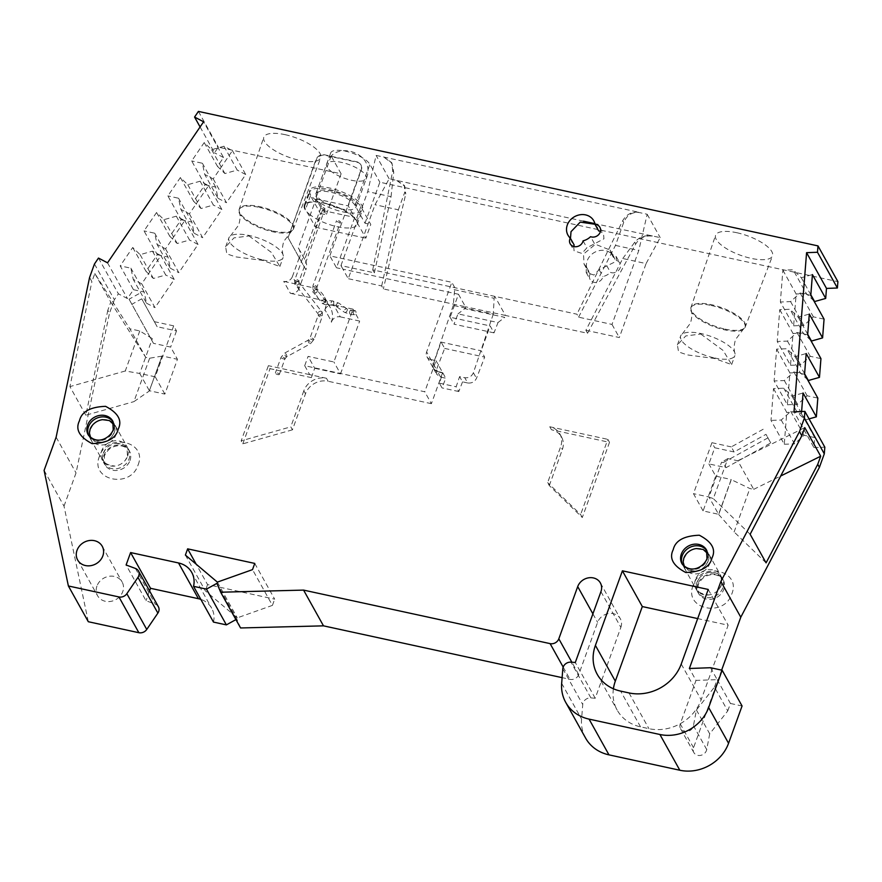 <?xml version="1.0" encoding="UTF-8"?>
<svg xmlns="http://www.w3.org/2000/svg" width="882" height="882" viewBox="0 0 882 882"><rect width="100%" height="100%" fill="white"/><g stroke="black" fill="none" stroke-linecap="round" stroke-linejoin="round"><path stroke-width="0.66" stroke-dasharray="4.41 3.31" d="M88.674 435.576A14.068 12.304 -29.1 0 0 89.104 436.447A14.068 12.304 -29.1 0 0 101.717 442.224A14.068 12.304 -29.1 0 0 111.959 436.524A14.068 12.304 -29.1 0 0 114.307 432.412A14.068 12.304 -29.1 0 0 113.679 422.754A14.068 12.304 -29.1 0 0 113.172 421.927M102.566 419.667A14.068 12.304 150.9 0 1 115.178 425.444A14.068 12.304 150.9 0 1 115.796 435.091A14.068 12.304 150.9 0 1 103.69 444.837A14.068 12.304 150.9 0 1 90.603 439.137A14.068 12.304 150.9 0 1 89.986 429.479A14.068 12.304 150.9 0 1 90.129 429.093M682.425 564.469A14.068 12.304 -29.1 0 0 682.855 565.34A14.068 12.304 -29.1 0 0 695.468 571.117A14.068 12.304 -29.1 0 0 705.71 565.406A14.068 12.304 -29.1 0 0 708.059 561.294A14.068 12.304 -29.1 0 0 707.441 551.647A14.068 12.304 -29.1 0 0 706.923 550.809M696.317 548.549A14.068 12.304 150.9 0 1 708.93 554.326A14.068 12.304 150.9 0 1 709.547 563.973A14.068 12.304 150.9 0 1 697.453 573.73A14.068 12.304 150.9 0 1 684.355 568.019A14.068 12.304 150.9 0 1 683.737 558.372A14.068 12.304 150.9 0 1 683.881 557.986M714.574 357.971A28.841 9.856 -160.1 0 0 734.882 355.578A28.841 9.856 -160.1 0 0 734.904 353.098A28.841 9.856 -160.1 0 0 700.969 333.55A28.841 9.856 -160.1 0 0 682.227 334.035A28.841 9.856 -160.1 0 0 680.65 335.943A28.841 9.856 -160.1 0 0 714.574 357.971M725.015 329.118A28.841 9.856 -160.1 0 0 743.769 328.633A28.841 9.856 -160.1 0 0 745.334 326.715A28.841 9.856 -160.1 0 0 711.41 304.687A28.841 9.856 -160.1 0 0 691.102 307.09A28.841 9.856 -160.1 0 0 691.08 309.56A28.841 9.856 -160.1 0 0 725.015 329.118M262.803 259.903A28.841 9.856 -160.1 0 0 283.111 257.511A28.841 9.856 -160.1 0 0 283.133 255.03A28.841 9.856 -160.1 0 0 249.198 235.483A28.841 9.856 -160.1 0 0 230.456 235.968A28.841 9.856 -160.1 0 0 228.89 237.875A28.841 9.856 -160.1 0 0 262.803 259.903M273.255 231.051A28.841 9.856 -160.1 0 0 291.997 230.566A28.841 9.856 -160.1 0 0 293.563 228.659A28.841 9.856 -160.1 0 0 259.639 206.62A28.841 9.856 -160.1 0 0 239.331 209.023A28.841 9.856 -160.1 0 0 239.309 211.493A28.841 9.856 -160.1 0 0 273.255 231.051M103.26 453.315A14.068 12.304 150.9 0 1 105.608 449.203A14.068 12.304 150.9 0 1 115.84 443.492A14.068 12.304 150.9 0 1 128.452 449.269A14.068 12.304 150.9 0 1 129.07 458.916A14.068 12.304 150.9 0 1 116.975 468.673A14.068 12.304 150.9 0 1 103.878 462.962A14.068 12.304 150.9 0 1 103.26 453.315M127.581 456.237A14.068 12.304 -29.1 0 0 126.964 446.59A14.068 12.304 -29.1 0 0 113.866 440.879A14.068 12.304 -29.1 0 0 101.761 450.636A14.068 12.304 -29.1 0 0 102.389 460.283A14.068 12.304 -29.1 0 0 115.002 466.06A14.068 12.304 -29.1 0 0 125.233 460.349A14.068 12.304 -29.1 0 0 127.581 456.237M722.832 587.809A14.068 12.304 150.9 0 1 710.727 597.555A14.068 12.304 150.9 0 1 697.629 591.844A14.068 12.304 150.9 0 1 697.012 582.197A14.068 12.304 150.9 0 1 699.36 578.085A14.068 12.304 150.9 0 1 709.591 572.385A14.068 12.304 150.9 0 1 722.204 578.151A14.068 12.304 150.9 0 1 722.832 587.809M695.523 579.518A14.068 12.304 -29.1 0 0 696.141 589.165A14.068 12.304 -29.1 0 0 708.753 594.942A14.068 12.304 -29.1 0 0 718.984 589.242A14.068 12.304 -29.1 0 0 721.333 585.119A14.068 12.304 -29.1 0 0 720.715 575.472A14.068 12.304 -29.1 0 0 707.618 569.772A14.068 12.304 -29.1 0 0 695.523 579.518M573.609 246.464L574.138 250.852L581.888 253.432L586.927 247.776L603.927 238.813L603.564 233.895L600.455 231.293M598.669 230.919L597.357 227.214L595.008 224.26M96.943 586.056A14.068 12.304 -29.1 0 0 97.56 595.703A14.068 12.304 -29.1 0 0 110.658 601.414A14.068 12.304 -29.1 0 0 122.752 591.657A14.068 12.304 -29.1 0 0 122.135 582.01A14.068 12.304 -29.1 0 0 109.037 576.31A14.068 12.304 -29.1 0 0 96.943 586.056M736.9 232.738A30.264 10.341 19.9 0 1 772.478 255.923A30.264 10.341 19.9 0 1 751.188 258.371A30.264 10.341 19.9 0 1 715.567 235.318A30.264 10.341 19.9 0 1 736.9 232.738M711.135 305.448A28.841 9.856 19.9 0 1 745.058 327.476A28.841 9.856 19.9 0 1 745.036 327.531A28.841 9.856 19.9 0 1 724.75 329.868A28.841 9.856 19.9 0 1 690.804 307.906A28.841 9.856 19.9 0 1 690.827 307.84A28.841 9.856 19.9 0 1 711.135 305.448M285.129 134.67A30.264 10.341 19.9 0 1 320.706 157.856A30.264 10.341 19.9 0 1 299.417 160.304A30.264 10.341 19.9 0 1 263.795 137.25A30.264 10.341 19.9 0 1 285.129 134.67M259.374 207.38A28.841 9.856 19.9 0 1 293.287 229.408A28.841 9.856 19.9 0 1 293.265 229.463A28.841 9.856 19.9 0 1 272.979 231.801A28.841 9.856 19.9 0 1 239.033 209.839A28.841 9.856 19.9 0 1 239.055 209.773A28.841 9.856 19.9 0 1 259.374 207.38M589.815 274.721A7.034 6.152 -29.1 0 0 590.124 279.539A7.034 6.152 -29.1 0 0 596.673 282.394A7.034 6.152 -29.1 0 0 602.715 277.521A7.034 6.152 -29.1 0 0 602.979 276.584A14.774 12.921 -29.1 0 0 610.498 272.428A7.034 6.152 -29.1 0 0 618.436 270.531A7.034 6.152 -29.1 0 0 619.814 263.068A7.034 6.152 -29.1 0 0 614.941 260.135A14.774 12.921 -29.1 0 0 613.674 256.497A14.774 12.921 -29.1 0 0 599.914 250.51A14.774 12.921 -29.1 0 0 587.214 260.741A14.774 12.921 -29.1 0 0 587.864 270.873A14.774 12.921 -29.1 0 0 590.212 273.817A7.034 6.152 -29.1 0 0 589.815 274.721M586.354 266.882L584.027 263.994L583.498 254.082L595.405 244.281L610.068 250.036L611.303 253.608L616.154 256.497L616.408 261.226L599.121 269.66L593.928 275.041L586.199 272.494L586.354 266.882L590.212 273.817M611.303 253.608L614.941 260.135M600.94 591.635L620.862 627.378L595.207 698.235L590.885 697.905A7.034 6.152 -29.1 0 0 583.101 702.855A7.034 6.152 -29.1 0 0 582.737 704.509L581.58 719.106A42.204 36.912 -29.1 0 0 585.615 738.113M700.793 334.035L723.163 350.485L731.63 364.575L714.398 358.467L687.354 354.917L678.578 351.929L677.398 344.95L685.755 335.932L700.793 334.035M249.022 235.968L271.391 252.417L279.859 266.507L262.627 260.399L235.582 256.849L226.817 253.862L225.627 246.883L233.984 237.875L249.022 235.968M316.043 198.924L348.313 205.925L361.355 169.873A7.034 6.152 -29.1 0 0 361.047 165.055A7.034 6.152 -29.1 0 0 357.155 162.255L324.885 155.254A7.034 6.152 -29.1 0 0 316.186 160.072L288.083 237.677L305.845 269.738L299.064 288.469L292.427 276.551L299.207 257.82L305.878 269.793A14.068 12.304 -29.1 0 0 305.227 260.223A14.068 12.304 -29.1 0 0 304.709 259.396L322.448 210.412L316.043 198.924L298.303 247.897L304.709 259.396M324.951 309.758A7.034 6.152 150.9 0 1 333.661 304.952L340.298 316.858A7.034 6.152 -29.1 0 0 331.588 321.676L324.951 309.758L331.588 321.676M164.857 394.1L155.232 376.823L173.677 325.855L176.499 330.915L157.139 326.715L141.737 298.822L131.892 304.268L153.468 343.352L170.645 347.078L177.447 359.294L164.857 394.1L149.367 390.737L162.056 356.108L149.631 358.224L145.75 357.386L129.819 328.788L139.775 330.948L152.332 338.655L150.646 338.28L153.468 343.352M176.499 330.915L170.645 347.078M430.835 359.558A7.034 6.152 150.9 0 1 426.943 356.769A7.034 6.152 150.9 0 1 426.623 351.951L433.271 363.858A7.034 6.152 -29.1 0 0 433.58 368.687A7.034 6.152 -29.1 0 0 437.472 371.476L430.835 359.558L435.995 360.683L424.749 391.762L304.709 365.699L308.083 356.383L333.892 361.984L353.021 309.152L333.661 304.952M467.703 382.975L462.543 381.851L459.61 376.592L464.77 377.705L467.703 382.975C471.749 383.427 474.67 381.884 476.489 378.312L484.67 357.111L481.153 350.793L441.143 342.106L433.371 364.046L433.746 368.985L437.659 371.818L442.83 372.943L439.368 383.141L442.025 387.904L445.763 378.213L440.592 377.088L436.733 374.343L436.48 369.624L444.66 348.423L441.143 342.106M462.543 381.851L458.805 391.542L456.148 386.779L459.61 376.592M439.368 383.141L456.148 386.779M458.805 391.542L442.025 387.904M442.83 372.943L445.763 378.213M770.747 442.94L765.995 434.33L734.111 451.959L714.751 447.758L708.896 463.921L726.084 467.647L770.747 442.94L765.995 434.33M292.427 276.551A7.034 6.152 150.9 0 1 283.717 281.369L290.354 293.287A7.034 6.152 -29.1 0 0 299.064 288.469M298.303 247.897A14.068 12.304 150.9 0 1 298.822 248.724A14.068 12.304 150.9 0 1 299.472 258.294M437.472 371.476L442.632 372.601L435.995 360.683M305.492 393.78L303.827 390.803A18.29 15.997 150.9 0 1 326.461 378.279L328.126 381.256A18.29 15.997 -29.1 0 0 305.492 393.78L292.438 429.832L290.784 426.855L241.161 440.857L268.382 365.677L270.035 368.654L311.346 377.617L309.681 374.641L268.382 365.677M303.827 390.803L290.784 426.855M304.709 365.699L309.681 374.641L326.461 378.279M311.346 377.617L314.72 368.29L308.083 356.383M340.298 316.858L359.658 321.07L353.021 309.152M155.232 376.823L139.742 373.461L149.367 390.737L161.968 355.931L177.447 359.294M173.677 325.855L154.317 321.654L157.139 326.715M154.317 321.654L141.737 298.822M138.915 293.75L129.07 299.196L131.892 304.268M129.07 299.196L150.646 338.28M454.12 289.605L494.141 298.292L493.292 314.102L453.282 305.415L454.814 287.697L451.827 282.328L426.623 351.951M453.282 305.415L433.271 363.858M288.083 237.677L315.943 159.653A7.034 6.152 150.9 0 1 324.653 154.835L356.923 161.836A7.034 6.152 150.9 0 1 360.815 164.636A7.034 6.152 150.9 0 1 361.124 169.454L329.846 255.857L451.827 282.328M299.207 257.82L287.852 237.258M494.019 332.867L454.01 324.179L457.99 313.871L497.999 322.547L494.019 332.867L490.16 325.932L481.153 350.793M493.292 314.102L473.391 372.733C471.672 376.493 468.794 378.146 464.77 377.705M444.66 348.423L484.67 357.111M715.699 476.126L731.189 479.488L718.587 514.294L703.097 510.932L715.699 476.126L708.896 463.921M767.924 437.88L723.262 462.587L726.084 467.647M763.173 429.258L731.288 446.898L734.111 451.959M731.288 446.898L711.928 442.698L714.751 447.758M322.448 210.412L353.384 217.137A27.43 9.371 19.9 0 1 355.887 220.302L365.843 238.173L370.793 224.491L360.837 206.62A27.43 9.371 -160.1 0 0 334.002 190.766A27.43 9.371 -160.1 0 0 309.88 191.824A27.43 9.371 -160.1 0 0 310.497 195.694L320.453 213.565L315.502 227.236L305.547 209.365A27.43 9.371 19.9 0 1 304.929 205.495A27.43 9.371 19.9 0 1 317.862 202.187A27.43 9.371 19.9 0 1 353.384 217.137L354.718 217.424L348.313 205.925M324.73 310.387A21.102 18.456 -29.1 0 0 323.804 295.911A21.102 18.456 -29.1 0 0 312.118 287.532L283.717 281.369M331.367 322.305A21.102 18.456 -29.1 0 0 330.441 307.829A21.102 18.456 -29.1 0 0 318.755 299.45L290.354 293.287M583.487 221.173L389.138 178.781L375.026 204.734L348.258 278.701L342.944 269.164L458.464 294.246L450.14 317.244L490.16 325.932M450.14 317.244L454.01 324.179M442.632 372.601L431.386 403.68L424.749 391.762M431.386 403.68L328.126 381.256M292.438 429.832L242.826 443.833L241.161 440.857M242.826 443.833L270.035 368.654M314.72 368.29L340.529 373.902L333.892 361.984M340.529 373.902L359.658 321.07M158.374 606.728A7.034 6.152 -29.1 0 0 155.353 604.192L146.026 600.73L126.104 564.987M139.775 330.948L125.277 370.991L139.742 373.461L152.332 338.655M89.578 277.477L91.893 281.645L94.837 273.508L129.819 328.788M94.462 263.983L114.373 299.726L118.397 293.827L127.438 298.557L133.48 289.693L120.206 265.868L132.719 247.489L140.117 254.644L152.465 251.172L160.932 255.615L141.715 283.817L133.237 279.374L130.889 268.183L120.206 265.868M94.837 273.508L110.779 302.107L107.825 310.243L109.489 313.22L114.373 299.726M354.718 217.424L336.494 267.764L329.846 255.857M497.999 322.547L504.758 317.355L464.748 308.667L457.99 313.871M464.748 308.667L465.431 306.76L505.452 315.447L504.758 317.355M458.464 294.246L465.431 306.76L383.339 288.932L381.674 285.955L348.258 278.701M494.141 298.292L494.824 296.374L505.452 315.447L587.555 333.264L585.891 330.287L622.78 258.514L646.087 263.575L660.199 237.622L594.049 223.466M711.928 442.698L693.472 493.655L703.097 510.932M750.141 534.272L713.329 498.639L727.826 458.596L737.771 460.757L753.702 489.356L749.832 488.518L731.288 479.665L718.687 514.471L708.963 497.018L693.472 493.655M723.262 462.587L721.564 462.212L708.963 497.018L713.329 498.639M727.826 458.596L721.564 462.212M578.592 317.178L615.471 245.405L623.717 222.396C627.014 214.988 632.251 211.724 639.439 212.584L647.179 214.26L638.788 250.466L612.009 324.433L578.592 317.178L576.927 314.201L372.711 269.87L374.376 272.847L340.948 265.592L342.944 269.164L336.494 267.764M782.874 270.168L796.148 294.004L793.635 325.833L780.361 301.997L782.874 270.168L793.094 269.782L801.297 277.731L812.421 274.589M810.79 295.327L800.095 293.011L790.581 301.622L780.361 301.997M790.581 301.622L803.855 325.447L813.369 316.836L824.064 319.163M793.635 325.833L803.855 325.447M813.877 300.883L806.369 293.618L793.094 269.782M806.369 293.618L796.148 294.004M779.754 309.637L793.028 333.473L790.515 365.302L777.24 341.477L779.754 309.637L789.974 309.262L798.188 317.2L809.301 314.058M807.669 334.796L796.975 332.481L787.461 341.091L777.24 341.477M787.461 341.091L800.735 364.916L810.249 356.306L820.944 358.632M790.515 365.302L800.735 364.916M810.756 340.353L803.248 333.087L789.974 309.262M803.248 333.087L793.028 333.473M776.634 349.107L789.908 372.943L787.394 404.772L774.12 380.947L776.634 349.107L786.854 348.732L795.068 356.67L806.192 353.539M804.549 374.277L793.855 371.95L784.341 380.561L774.12 380.947M784.341 380.561L797.626 404.386L807.14 395.786L817.823 398.102M787.394 404.772L797.626 404.386M807.647 379.822L800.139 372.557L786.854 348.732M800.139 372.557L789.908 372.943M773.514 388.587L786.788 412.412L784.274 444.241L771 420.416L773.514 388.587L783.745 388.201L791.948 396.139L803.072 393.008M801.606 411.552L801.429 413.746L790.735 411.42L781.22 420.03L771 420.416M781.22 420.03L794.506 443.867L804.02 435.256L814.703 437.571L813.921 447.582L793.998 411.828M784.274 444.241L794.506 443.867M809.07 418.895L805.222 419.975L797.019 412.026L783.745 388.201M797.019 412.026L786.788 412.412M141.715 283.817L155 307.642L174.217 279.44L160.932 255.615M152.465 251.172L165.739 274.997L153.391 278.48L145.993 271.325L157.305 254.722L144.031 230.897L156.555 212.518L163.942 219.673L176.29 216.189L184.768 220.632L165.551 248.845L157.073 244.402L154.725 233.212L144.031 230.897M174.217 279.44L165.739 274.997M133.48 289.693L144.163 292.019L146.522 303.199L133.237 279.374M146.522 303.199L155 307.642M165.551 248.845L178.826 272.67L198.042 244.468L184.768 220.632M176.29 216.189L189.564 240.025L177.227 243.509L169.829 236.343L181.141 219.75L167.867 195.914L180.38 177.547L187.778 184.702L200.126 181.218L208.604 185.661L189.376 213.863L180.898 209.42L178.55 198.241L167.867 195.914M198.042 244.468L189.564 240.025M157.305 254.722L167.999 257.048L170.347 268.227L157.073 244.402M170.347 268.227L178.826 272.67M189.376 213.863L202.662 237.699L221.878 209.486L208.604 185.661M200.126 181.218L213.4 205.043L201.052 208.527L193.665 201.372L204.966 184.768L191.692 160.943L204.216 142.564L211.614 149.72L223.951 146.236L232.429 150.679L213.212 178.892L204.734 174.449L202.386 163.258L191.692 160.943M221.878 209.486L213.4 205.043M181.141 219.75L191.835 222.066L194.183 233.256L180.898 209.42M194.183 233.256L202.662 237.699M213.212 178.892L226.487 202.717L245.703 174.515L232.429 150.679M223.951 146.236L237.225 170.072L224.888 173.556L217.49 166.4L223.532 157.536L203.61 121.782M245.703 174.515L237.225 170.072M204.966 184.768L215.66 187.094L218.008 198.274L204.734 174.449M218.008 198.274L226.487 202.717M235.924 619.605L236.828 619.109L216.906 583.355M149.631 358.224L133.91 401.641L149.455 390.913M110.779 302.107L145.75 357.386M144.163 292.019L130.889 268.183M140.117 254.644L153.391 278.48M167.999 257.048L154.725 233.212M163.942 219.673L177.227 243.509M191.835 222.066L178.55 198.241M187.778 184.702L201.052 208.527M215.66 187.094L202.386 163.258M211.614 149.72L224.888 173.556M98.475 258.073L118.397 293.827M320.453 213.565L326.263 214.822L316.307 196.951A21.102 7.21 19.9 0 1 315.833 193.974A21.102 7.21 19.9 0 1 334.388 193.158A21.102 7.21 19.9 0 1 355.027 205.363L364.994 223.234L370.793 224.491M374.376 272.847L391.035 196.686L367.728 191.626L376.118 155.419L639.307 212.353C632.085 211.415 626.562 214.172 622.736 220.632L576.927 314.201M340.948 265.592L367.728 191.626M391.035 196.686L393.747 172.475L391.983 163.28L383.868 157.106M381.674 285.955L398.344 209.795L375.026 204.734M398.344 209.795L404.772 192.276L405.753 194.029L383.339 288.932M396.878 180.468L404.342 185.452L404.772 192.276M372.711 269.87L392.755 170.711L391.575 162.542L383.736 156.875M585.891 330.287L619.318 337.541L646.087 263.575M622.78 258.514L634.753 242.197C639.263 236.982 645.161 234.899 652.448 235.946M615.471 245.405L638.788 250.466M397.01 180.689L404.75 186.19L405.753 194.029M612.009 324.433L619.318 337.541M587.555 333.264L635.735 243.961C639.726 237.798 645.337 235.196 652.581 236.167M810.823 294.82L801.297 277.731M800.095 293.011L813.369 316.836M807.703 334.289L798.188 317.2M796.975 332.481L810.249 356.306M804.593 373.77L795.068 356.67M793.855 371.95L807.14 395.786M805.222 419.975L791.948 396.139M790.735 411.42L804.02 435.256M718.687 514.471L734.122 531.934L749.832 488.518M753.702 489.356L780.713 475.993M737.771 460.757L804.77 427.616M696.438 709.988L709.712 733.824L727.749 710.925L714.475 687.089L696.438 709.988L693.439 725.721A7.034 6.152 150.9 0 1 687.651 731.487A7.034 6.152 150.9 0 1 680.573 728.741A7.034 6.152 150.9 0 1 680.265 723.913L696.008 680.408L689.371 668.49M721.63 670.133L693.539 747.738A7.034 6.152 -29.1 0 0 693.847 752.567A7.034 6.152 -29.1 0 0 700.925 755.312A7.034 6.152 -29.1 0 0 706.714 749.557L709.712 733.824M727.749 710.925L730.45 703.461L717.176 679.636L714.475 687.089M315.502 227.236L365.843 238.173M606.706 265.625L610.498 272.428M599.121 269.66L602.979 276.584M254.755 563.422L274.677 599.165L207.557 584.59L196.19 564.204M185.385 555.065L205.308 590.808L237.28 617.863L272.428 605.383L252.506 569.629M207.557 584.59L205.308 590.808M272.428 605.383L274.677 599.165M613.398 688.776A42.204 36.912 -29.1 0 0 617.179 710.098A42.204 36.912 -29.1 0 0 640.541 726.856L648.932 728.675A42.204 36.912 -29.1 0 0 701.157 699.79L728.157 625.195L697.695 618.591M240.577 627.962L236.828 619.109M149.576 590.929L146.026 600.73M107.825 310.243L85.841 415.213L133.91 401.641M85.841 415.213L69.91 386.614L91.893 281.645M125.277 370.991L69.91 386.614M132.719 247.489L145.993 271.325M156.555 212.518L169.829 236.343M180.38 177.547L193.665 201.372M204.216 142.564L217.49 166.4M200.093 126.953L214.491 152.795L218.328 147.151L341.113 173.809L326.263 214.822M223.532 157.536L214.491 152.795M107.527 262.814L127.438 298.557M364.994 223.234L379.844 182.21L837.9 281.645M341.113 173.809L331.158 155.938A21.102 7.21 19.9 0 1 330.684 152.95A21.102 7.21 19.9 0 1 349.239 152.134A21.102 7.21 19.9 0 1 369.878 164.339L379.844 182.21M198.417 111.408L218.328 147.151M389.138 178.781L376.118 155.419M570.478 238.394L571.779 242.01L574.16 244.998M647.179 214.26L660.199 237.622M813.921 447.582L824.824 447.174M801.429 413.746L814.703 437.571M766.072 562.87L734.122 531.934M710.539 667.718L717.176 679.636L696.008 680.408M730.45 703.461L742.071 705.986M595.207 698.235L575.296 662.492M620.862 627.378A12.657 11.069 -29.1 0 0 620.3 618.701A12.657 11.069 -29.1 0 0 608.514 613.563A12.657 11.069 -29.1 0 0 597.621 622.339L578.724 674.554A7.034 6.152 150.9 0 1 570.026 679.361L562.121 677.652M213.477 622.086A23.913 20.914 -29.1 0 0 211.669 608.194A23.913 20.914 -29.1 0 0 200.82 599.363M44.1 470.393L64.011 506.147L88.299 621.722M64.011 506.147L76.039 472.917L109.489 313.22M594.369 243.498L590.576 236.685M583.068 240.841L586.927 247.776M217.358 582.12L237.28 617.863M708.235 589.452L728.157 625.195M56.128 437.174L76.039 472.917M549.299 485.585L562.352 449.533A18.29 15.997 -29.1 0 0 561.547 436.998A18.29 15.997 -29.1 0 0 551.426 429.732L609.506 442.345L582.296 517.525L549.299 485.585L547.645 482.608L560.698 446.557L562.352 449.533M551.426 429.732L549.762 426.756A18.29 15.997 150.9 0 1 559.894 434.01A18.29 15.997 150.9 0 1 560.698 446.557M582.296 517.525L580.632 514.548L547.645 482.608M609.506 442.345L607.852 439.368L580.632 514.548M549.762 426.756L607.852 439.368M340.11 221.47A2.106 0.717 19.9 0 1 340.474 222.121A2.106 0.717 19.9 0 1 338.986 222.297A2.106 0.717 19.9 0 1 336.869 221.327A2.106 0.717 19.9 0 1 336.505 220.687A2.106 0.717 19.9 0 1 337.993 220.511A2.106 0.717 19.9 0 1 340.11 221.47M309.064 213.929A28.136 9.614 -160.1 0 0 337.31 226.74A28.136 9.614 -160.1 0 0 357.177 224.414A28.136 9.614 -160.1 0 0 352.381 215.737A28.136 9.614 -160.1 0 0 324.135 202.926A28.136 9.614 -160.1 0 0 304.268 205.252A28.136 9.614 -160.1 0 0 309.064 213.929M314.466 199.012A28.136 9.614 -160.1 0 0 342.701 211.823A28.136 9.614 -160.1 0 0 362.568 209.486A28.136 9.614 -160.1 0 0 357.772 200.82A28.136 9.614 -160.1 0 0 329.537 188.009A28.136 9.614 -160.1 0 0 309.67 190.336A28.136 9.614 -160.1 0 0 314.466 199.012M324.576 208.328A2.106 0.717 19.9 0 1 324.94 208.979A2.106 0.717 19.9 0 1 323.44 209.155A2.106 0.717 19.9 0 1 321.324 208.196A2.106 0.717 19.9 0 1 320.971 207.546A2.106 0.717 19.9 0 1 322.459 207.369A2.106 0.717 19.9 0 1 324.576 208.328M319.879 199.233A21.102 7.21 -160.1 0 0 341.058 208.847A21.102 7.21 -160.1 0 0 355.964 207.094A21.102 7.21 -160.1 0 0 352.359 200.6A21.102 7.21 -160.1 0 0 331.18 190.986A21.102 7.21 -160.1 0 0 316.274 192.728A21.102 7.21 -160.1 0 0 319.879 199.233M353.484 311.6A2.106 1.345 -87.6 0 1 354.74 310.475A2.106 1.345 -87.6 0 1 355.81 313.573A2.106 1.345 -87.6 0 1 354.553 314.698A2.106 1.345 -87.6 0 1 353.484 311.6M278.988 373.759A2.106 0.717 19.9 0 1 279.34 374.409A2.106 0.717 19.9 0 1 277.852 374.585A2.106 0.717 19.9 0 1 275.735 373.615A2.106 0.717 19.9 0 1 275.371 372.965A2.106 0.717 19.9 0 1 276.86 372.799A2.106 0.717 19.9 0 1 278.988 373.759M113.679 422.754L112.775 421.122A14.068 12.304 150.9 0 1 113.392 430.769A14.068 12.304 150.9 0 1 101.287 440.515A14.068 12.304 150.9 0 1 88.2 434.815L89.104 436.447M707.441 551.647L706.526 550.004A14.068 12.304 150.9 0 1 707.144 559.651A14.068 12.304 150.9 0 1 695.038 569.408A14.068 12.304 150.9 0 1 681.951 563.697L682.855 565.34M129.985 460.558A14.068 12.304 -29.1 0 0 129.367 450.911A14.068 12.304 -29.1 0 0 116.27 445.201A14.068 12.304 -29.1 0 0 104.175 454.947A14.068 12.304 -29.1 0 0 104.793 464.605A14.068 12.304 -29.1 0 0 117.89 470.304A14.068 12.304 -29.1 0 0 129.985 460.558M138.099 464.935C147.9 441.121 106.998 432.235 99.379 456.534C89.578 480.337 130.481 489.223 138.099 464.935M697.927 583.84A14.068 12.304 -29.1 0 0 698.544 593.487A14.068 12.304 -29.1 0 0 711.642 599.198A14.068 12.304 -29.1 0 0 723.736 589.441A14.068 12.304 -29.1 0 0 723.119 579.794A14.068 12.304 -29.1 0 0 710.021 574.083A14.068 12.304 -29.1 0 0 697.927 583.84M693.131 585.416C683.329 609.23 724.232 618.117 731.851 593.818C741.652 570.015 700.749 561.128 693.131 585.416M562.815 668.765L582.737 704.509M440.592 377.088L437.659 371.818M433.371 364.046L436.48 369.624M473.391 372.733L476.489 378.312M318.755 299.45L312.118 287.532M135.442 568.449L155.353 604.192M310.497 195.694L305.547 209.365M360.837 206.62L355.887 220.302M623.717 222.396L622.736 220.632M392.755 170.711L393.747 172.475M635.735 243.961L634.753 242.197M706.714 749.557L693.439 725.721M590.885 697.905L570.963 662.162M640.541 726.856L620.619 691.102M629.009 692.932L648.932 728.675M355.027 205.363L369.878 164.339M331.158 155.938L316.307 196.951M693.539 747.738L680.265 723.913M561.669 683.352L581.58 719.106M578.724 674.554L571.856 662.228M563.19 667.101L570.026 679.361M681.235 664.036L701.157 699.79M592.902 613.861L597.621 622.339M316.616 286.385A2.106 0.717 19.9 0 1 316.969 287.036A2.106 0.717 19.9 0 1 315.48 287.212A2.106 0.717 19.9 0 1 313.364 286.242A2.106 0.717 19.9 0 1 313.011 285.603A2.106 0.717 19.9 0 1 314.499 285.426A2.106 0.717 19.9 0 1 316.616 286.385M298.469 280.443A2.106 0.717 19.9 0 1 298.833 281.093A2.106 0.717 19.9 0 1 297.344 281.27A2.106 0.717 19.9 0 1 295.227 280.3A2.106 0.717 19.9 0 1 294.864 279.649A2.106 0.717 19.9 0 1 296.352 279.484A2.106 0.717 19.9 0 1 298.469 280.443M316.892 289.957A2.106 1.51 -38.3 0 1 317.046 290.112A2.106 1.51 -38.3 0 1 316.44 292.515A2.106 1.51 -38.3 0 1 313.893 292.89A2.106 1.51 -38.3 0 1 313.738 292.736A2.106 1.51 -38.3 0 1 314.334 290.332A2.106 1.51 -38.3 0 1 316.892 289.957M298.59 281.964A2.106 1.51 -37.8 0 1 298.744 282.13A2.106 1.51 -37.8 0 1 298.127 284.522A2.106 1.51 -37.8 0 1 295.569 284.886A2.106 1.51 -37.8 0 1 295.415 284.721A2.106 1.51 -37.8 0 1 296.032 282.328A2.106 1.51 -37.8 0 1 298.59 281.964M324.808 299.99A2.106 1.51 -38.3 0 1 324.962 300.145A2.106 1.51 -38.3 0 1 324.356 302.537A2.106 1.51 -38.3 0 1 321.798 302.912A2.106 1.51 -38.3 0 1 321.643 302.758A2.106 1.51 -38.3 0 1 322.25 300.365A2.106 1.51 -38.3 0 1 324.808 299.99M330.232 170.645A21.102 7.21 -160.1 0 0 358.125 181.174A21.102 7.21 -160.1 0 0 366.306 178.506A21.102 7.21 -160.1 0 0 362.711 172.001A21.102 7.21 -160.1 0 0 334.818 161.472A21.102 7.21 -160.1 0 0 326.627 164.14A21.102 7.21 -160.1 0 0 330.232 170.645M321.511 311.478A2.106 1.51 -37.8 0 1 321.665 311.633A2.106 1.51 -37.8 0 1 321.048 314.025A2.106 1.51 -37.8 0 1 318.49 314.389A2.106 1.51 -37.8 0 1 318.336 314.224A2.106 1.51 -37.8 0 1 318.953 311.842A2.106 1.51 -37.8 0 1 321.511 311.478M326.737 300.916A2.106 1.345 -87.6 0 1 327.354 303.32A2.106 1.345 -87.6 0 1 325.976 304.896A2.106 1.345 -87.6 0 1 325.392 304.643A2.106 1.345 -87.6 0 1 324.774 302.25A2.106 1.345 -87.6 0 1 326.153 300.674A2.106 1.345 -87.6 0 1 326.737 300.916M318.611 315.921A2.106 0.717 19.9 0 1 318.248 315.271A2.106 0.717 19.9 0 1 319.736 315.095A2.106 0.717 19.9 0 1 321.853 316.054A2.106 0.717 19.9 0 1 322.217 316.704A2.106 0.717 19.9 0 1 320.728 316.881A2.106 0.717 19.9 0 1 318.611 315.921M333.131 301.192A2.106 1.345 -87.6 0 1 333.628 304.036A2.106 1.345 -87.6 0 1 332.371 305.161A2.106 1.345 -87.6 0 1 331.786 304.918A2.106 1.345 -87.6 0 1 331.29 302.063A2.106 1.345 -87.6 0 1 332.547 300.938A2.106 1.345 -87.6 0 1 333.131 301.192M313.573 338.942A2.106 0.717 19.9 0 1 313.937 339.592A2.106 0.717 19.9 0 1 312.437 339.768A2.106 0.717 19.9 0 1 310.321 338.809A2.106 0.717 19.9 0 1 309.968 338.159A2.106 0.717 19.9 0 1 311.456 337.982A2.106 0.717 19.9 0 1 313.573 338.942M336.229 304.952A2.106 1.246 -54.6 0 0 336.45 306.594A2.106 1.246 -54.6 0 0 339.107 304.797A2.106 1.246 -54.6 0 0 338.897 303.154A2.106 1.246 -54.6 0 0 336.229 304.952M309.009 340.342A2.106 0.739 61.2 0 0 308.303 340.099A2.106 0.739 61.2 0 0 308.347 341.61A2.106 0.739 61.2 0 0 309.626 343.55A2.106 0.739 61.2 0 0 310.332 343.804A2.106 0.739 61.2 0 0 310.299 342.282A2.106 0.739 61.2 0 0 309.009 340.342M347.188 310.541A2.106 1.246 -54.6 0 0 346.968 308.887A2.106 1.246 -54.6 0 0 344.311 310.685A2.106 1.246 -54.6 0 0 344.531 312.327A2.106 1.246 -54.6 0 0 347.188 310.541M285.966 356.548A2.106 0.739 61.2 0 0 286.672 356.791A2.106 0.739 61.2 0 0 286.639 355.281A2.106 0.739 61.2 0 0 285.349 353.34A2.106 0.739 61.2 0 0 284.643 353.087A2.106 0.739 61.2 0 0 284.688 354.608A2.106 0.739 61.2 0 0 285.966 356.548M349.79 311.445A2.106 1.345 -87.6 0 1 351.047 310.321A2.106 1.345 -87.6 0 1 352.127 313.419A2.106 1.345 -87.6 0 1 350.871 314.543A2.106 1.345 -87.6 0 1 349.79 311.445M284.654 358.081A2.106 0.717 19.9 0 1 285.018 358.731A2.106 0.717 19.9 0 1 283.53 358.908A2.106 0.717 19.9 0 1 281.413 357.949A2.106 0.717 19.9 0 1 281.049 357.298A2.106 0.717 19.9 0 1 282.538 357.122A2.106 0.717 19.9 0 1 284.654 358.081M101.717 442.224L94.892 441.331L90.637 437.648M111.959 436.524L114.197 432.599L114.881 428.784L113.899 424.694M128.452 449.269L129.367 450.911C125.376 445.961 120.261 444.539 113.999 446.645C110.437 447.45 107.218 450.548 104.33 455.95L104.793 464.605L103.878 462.962M697.629 591.844L698.544 593.487L698.081 584.832C700.969 579.441 704.189 576.343 707.761 575.527C714.012 573.432 719.139 574.855 723.119 579.794L722.204 578.151M707.651 553.576L708.632 557.644L707.948 561.492L705.71 565.406M734.904 353.098C734.938 352.921 732.876 348.533 735.544 339.493L743.769 328.633M283.133 255.03C283.166 254.854 281.104 250.477 283.772 241.425L291.997 230.566M105.608 449.203L103.359 453.116C100.449 460.602 104.33 464.924 115.002 466.06M115.84 443.492C127.195 444.054 124.505 446.38 127.03 448.254L127.482 456.435L125.233 460.349M699.36 578.085L697.111 581.999C694.2 589.496 698.081 593.807 708.753 594.942M718.984 589.242L721.233 585.317C722.005 579.011 721.035 575.373 718.323 574.38C718.18 573.333 715.269 572.672 709.591 572.385M570.202 243.796L574.138 250.852M593.751 220.754L597.357 227.214M77.638 559.96L97.56 595.703M745.036 327.531L772.478 255.923M293.265 229.463L320.706 157.856M586.199 272.494L590.124 279.539M610.068 250.036L613.674 256.497M690.827 307.84L691.102 307.09M239.055 209.773L239.331 209.023M90.603 439.137L102.389 460.283M684.355 568.019L696.141 589.165M731.63 364.575L734.882 355.578M279.859 266.507L283.111 257.511M225.627 246.883L228.89 237.875M677.398 344.95L680.65 335.943M426.943 356.769L433.58 368.687M433.746 368.985L436.733 374.343M298.822 248.724L305.227 260.223M708.93 554.326L720.715 575.472M330.441 307.829L323.804 295.911M115.178 425.444L126.964 446.59M230.456 235.968L238.669 225.097C241.348 216.057 239.287 211.68 239.309 211.493M682.216 334.035L690.441 323.165C693.109 314.124 691.047 309.747 691.08 309.56M304.929 205.495L309.88 191.824M684.388 566.531L688.622 570.202L695.468 571.117M293.287 229.408L293.563 228.659M745.058 327.476L745.334 326.715M391.983 163.28L391.575 162.542M404.342 185.452L404.75 186.19M616.154 256.497L619.814 263.068M584.027 263.994L587.864 270.873M239.033 209.839L263.795 137.25M690.804 307.906L715.567 235.318M315.833 193.974L330.684 152.95M680.573 728.741L693.847 752.567M102.224 546.267L122.135 582.01M599.903 227.324L603.564 233.895M567.953 235.13L571.779 242.01M597.257 674.355L617.179 710.098M191.758 572.451L211.669 608.194M600.388 582.958L620.3 618.701M559.894 434.01L561.547 436.998M354.74 310.475L351.047 310.321L346.968 308.887L338.897 303.154L332.547 300.938L325.138 300.332L317.046 290.112L316.969 287.036L340.474 222.121M357.177 224.414L362.568 209.486M279.34 374.409L285.018 358.731L286.672 356.791L310.332 343.804L313.937 339.592L322.217 316.704C322.536 313.22 322.349 311.533 321.665 311.633L298.744 282.13L324.94 208.979M355.964 207.094L366.306 178.506C377.165 153.369 333.892 138.287 326.627 164.14L316.274 192.728M354.553 314.698L350.871 314.543L344.531 312.327L336.45 306.594L332.371 305.161L325.976 304.896L322.415 303.551L313.738 292.736C312.812 293.045 312.57 290.674 313.011 285.603L336.505 220.687M320.971 207.546L294.864 279.649C294.544 283.133 294.731 284.82 295.415 284.721L318.336 314.224L318.248 315.271L309.968 338.159L308.303 340.099L284.643 353.087L281.049 357.298L275.371 372.965M304.268 205.252L309.67 190.336"/><path stroke-width="1.32" d="M113.172 421.927A14.068 12.304 -29.1 0 0 100.052 417.153A14.068 12.304 -29.1 0 0 88.487 426.8A14.068 12.304 -29.1 0 0 88.674 435.576M706.923 550.809A14.068 12.304 -29.1 0 0 693.803 546.035A14.068 12.304 -29.1 0 0 682.238 555.693A14.068 12.304 -29.1 0 0 682.425 564.469M683.881 557.986A14.068 12.304 150.9 0 1 686.075 554.26A14.068 12.304 150.9 0 1 696.317 548.549L703.152 549.453L707.651 553.576M570.301 238.074A7.034 6.152 -29.1 0 0 569.893 238.978A7.034 6.152 -29.1 0 0 570.202 243.796A7.034 6.152 -29.1 0 0 576.751 246.651A7.034 6.152 -29.1 0 0 582.804 241.778A7.034 6.152 -29.1 0 0 583.068 240.841A14.774 12.921 -29.1 0 0 590.576 236.685A7.034 6.152 -29.1 0 0 598.514 234.788A7.034 6.152 -29.1 0 0 599.903 227.324A7.034 6.152 -29.1 0 0 595.03 224.392A14.774 12.921 -29.1 0 0 593.751 220.754A14.774 12.921 -29.1 0 0 580.003 214.767A14.774 12.921 -29.1 0 0 567.302 224.998A14.774 12.921 -29.1 0 0 567.953 235.13A14.774 12.921 -29.1 0 0 570.301 238.074L574.16 244.998L573.609 246.464M595.03 224.392L598.669 230.919L600.455 231.293M595.008 224.26L580.224 222.11L571.018 231.668L570.478 238.394M77.021 550.313A14.068 12.304 -29.1 0 0 77.638 559.96A14.068 12.304 -29.1 0 0 90.736 565.671A14.068 12.304 -29.1 0 0 102.841 555.914A14.068 12.304 -29.1 0 0 102.224 546.267A14.068 12.304 -29.1 0 0 89.126 540.556A14.068 12.304 -29.1 0 0 77.021 550.313M824.295 453.833L804.384 418.079L804.902 411.42L824.824 447.174L824.295 453.833L819.411 467.328L817.746 464.351L820.701 456.215L804.77 427.616L801.815 435.752L799.5 431.585L720.87 581.47L689.371 668.49L710.539 667.718L722.149 670.243L708.654 707.529A39.392 34.453 150.9 0 1 659.912 734.497L589.066 719.117A42.204 36.912 150.9 0 1 565.704 702.359A42.204 36.912 150.9 0 1 561.669 683.352L562.815 668.765A7.034 6.152 150.9 0 1 563.179 667.112A7.034 6.152 150.9 0 1 570.963 662.162L575.296 662.492L600.94 591.635A12.657 11.069 -29.1 0 0 600.388 582.958A12.657 11.069 -29.1 0 0 588.603 577.82A12.657 11.069 -29.1 0 0 577.71 586.596L558.813 638.811A7.034 6.152 150.9 0 1 550.103 643.617L303.573 590.102L220.665 592.219L240.577 627.962L323.485 625.845L303.573 590.102M90.129 429.093A14.068 12.304 150.9 0 1 92.323 425.367A14.068 12.304 150.9 0 1 102.566 419.667L109.412 420.571L113.899 424.694M68.388 585.979L88.299 621.722L138.86 632.703A7.034 6.152 150.9 0 0 146.754 629.45L157.878 613.111A7.034 6.152 -29.1 0 0 158.374 606.728L138.463 570.985A7.034 6.152 150.9 0 1 137.967 577.368L126.843 593.696A7.034 6.152 150.9 0 1 118.938 596.949L68.388 585.979L44.1 470.393L56.128 437.174L89.578 277.477L94.462 263.983L98.475 258.073L107.527 262.814L203.61 121.782L194.569 117.052L200.093 126.953M200.82 599.363A23.913 20.914 -29.1 0 0 198.428 598.702L150.524 588.305L130.602 552.562L126.104 564.987L135.442 568.449A7.034 6.152 150.9 0 1 138.463 570.985M799.5 431.585L804.384 418.079M817.482 252.263L817.989 245.902L837.9 281.645L837.393 288.006L817.482 252.263L806.578 252.671L826.489 288.414L825.695 298.425L812.421 274.589L810.79 295.327L824.064 319.163L822.586 337.894L809.301 314.058L807.669 334.796L820.944 358.632L819.466 377.364L806.192 353.539L804.549 374.277L817.823 398.102L816.346 416.833L803.072 393.008L801.606 411.552M220.665 592.219L216.906 583.355L206.465 589.132L226.376 624.886L235.924 619.605M825.695 298.425L814.582 301.556L810.823 294.82M814.582 301.556L813.877 300.883M822.586 337.894L811.462 341.036L807.703 334.289M811.462 341.036L810.756 340.353M819.466 377.364L808.342 380.506L804.593 373.77M808.342 380.506L807.647 379.822M780.713 475.993L820.701 456.215M196.19 564.204L187.634 548.847L185.385 555.065L217.358 582.12L252.506 569.629L254.755 563.422L187.634 548.847M697.695 618.591L642.317 606.562L622.405 570.819L708.235 589.452L681.235 664.036A42.204 36.912 -29.1 0 1 629.009 692.932L620.619 691.102A42.204 36.912 -29.1 0 1 597.257 674.355A42.204 36.912 -29.1 0 1 595.405 645.404L615.316 681.158A42.204 36.912 -29.1 0 0 613.398 688.776M226.376 624.886L213.477 622.086L193.555 586.332A23.913 20.914 -29.1 0 0 191.758 572.451A23.913 20.914 -29.1 0 0 178.517 562.959L130.602 552.562M206.465 589.132L193.555 586.332M150.524 588.305L149.576 590.929M817.989 245.902L198.417 111.408L194.569 117.052M594.049 223.466L583.487 221.173M804.902 411.42L793.998 411.828L806.578 252.671M837.393 288.006L826.489 288.414M816.346 416.833L809.07 418.895M801.815 435.752L750.141 534.272L766.072 562.87L817.746 464.351M565.704 702.359L585.615 738.113A42.204 36.912 -29.1 0 0 608.977 754.86L679.824 770.24A39.392 34.453 -29.1 0 0 728.565 743.283L742.071 705.986L722.149 670.243M642.317 606.562L615.316 681.158M819.411 467.328L740.792 617.213L721.63 670.133M562.121 677.652L323.485 625.845M622.405 570.819L595.405 645.404M720.87 581.47L740.792 617.213M118.188 429.192C122.477 420.615 118.276 412.997 105.575 406.337C90.262 406.911 81.552 411.729 79.457 420.78C75.168 429.358 79.369 436.976 92.07 443.635C107.395 443.062 116.093 438.244 118.188 429.192M87.572 425.168A14.068 12.304 150.9 0 1 99.677 415.411A14.068 12.304 150.9 0 1 112.775 421.122L113.227 429.777C110.68 437.174 97.659 446.027 88.2 434.815A14.068 12.304 150.9 0 1 87.572 425.168M673.22 549.673C668.92 558.251 673.131 565.869 685.821 572.517C701.146 571.944 709.845 567.137 711.939 558.074C716.228 549.497 712.028 541.89 699.327 535.231C684.013 535.804 675.303 540.622 673.22 549.673M681.951 563.697A14.068 12.304 150.9 0 1 681.334 554.05A14.068 12.304 150.9 0 1 693.428 544.304A14.068 12.304 150.9 0 1 706.526 550.004L706.989 558.659C704.431 566.057 691.411 574.921 681.951 563.697M157.878 613.111L137.967 577.368M146.754 629.45L126.843 593.696M138.86 632.703L118.938 596.949M571.856 662.228L558.813 638.811M550.103 643.617L563.19 667.101M178.517 562.959L198.428 598.702M728.565 743.283L708.654 707.529M679.824 770.24L659.912 734.497M608.977 754.86L589.066 719.117M577.71 586.596L592.902 613.861M90.637 437.648L89.402 433.128L90.085 429.28L92.323 425.367M684.388 566.531L683.153 561.988L683.837 558.174L686.075 554.26"/></g></svg>

